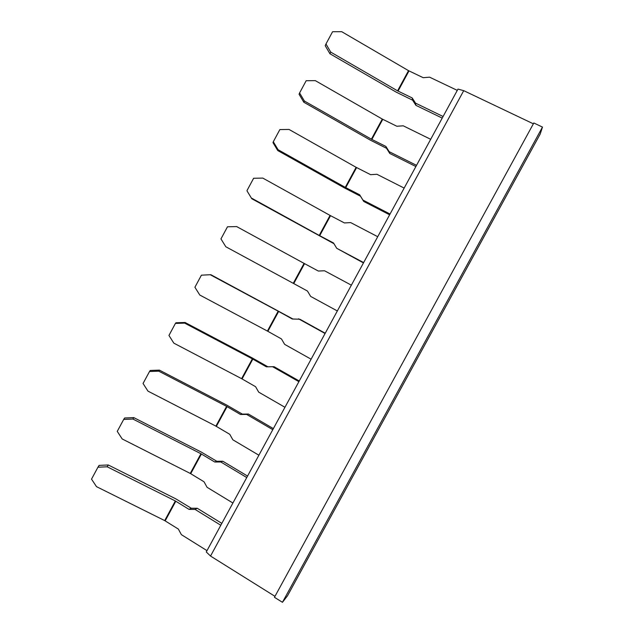<?xml version="1.0" encoding="UTF-8"?>
<svg xmlns="http://www.w3.org/2000/svg" width="634" height="634" viewBox="0 0 634 634"><rect width="100%" height="100%" fill="white"/><g stroke="black" fill="none" stroke-linecap="round" stroke-linejoin="round"><path stroke-width="0.95" d="M443.087 116.498L415.524 103.128L412.203 97.945L397.581 90.844L408.518 70.651L341.734 31.7L332.573 31.732L325.971 43.992L330.734 52.115L329.934 53.755L396.234 92.144L412.623 100.196L415.912 105.339L442.215 118.098M408.518 70.651L423.187 77.689L429.598 77.174L457.288 90.377M397.581 90.844L330.734 52.115M329.934 53.755L325.21 45.703L325.971 43.992M412.203 97.945L412.623 100.196M415.524 103.128L415.912 105.339M533.36 123.82L463.723 90.654L457.986 89.101L206.28 551.968L210.536 556.058L274.966 596.34M542.474 127.093L533.82 122.98L274.443 597.299L282.447 602.3L287.503 595.786L540.216 133.996L542.474 127.093L282.447 602.3M463.723 90.654L210.536 556.058M299.058 94.244L299.589 92.952L304.375 101.004L303.805 102.225L299.058 94.244M416.522 165.339L389.181 151.677L385.9 146.446L371.381 139.187L382.286 119.065L315.352 80.653L306.174 80.724L299.589 92.952M371.381 139.187L304.375 101.004M385.9 146.446L386.534 148.293L370.256 140.082L303.805 102.225M382.286 119.065L396.844 126.253L403.216 125.801L430.684 139.306M386.534 148.293L389.791 153.483L415.88 166.528M389.181 151.677L389.791 153.483M272.985 142.634L273.302 141.754L278.104 149.735L277.755 150.551L272.985 142.634M390.045 214.03L362.925 200.075L359.676 194.797L345.268 187.379L356.134 167.321L289.041 129.447L279.863 129.566L273.302 141.754M345.268 187.379L278.104 149.735M359.676 194.797L360.524 196.239L344.357 187.87L277.755 150.551M356.134 167.321L370.589 174.667L376.913 174.279L404.159 188.084M360.524 196.239L363.75 201.469L389.633 214.799M362.925 200.075L363.75 201.469M246.998 190.882L251.785 198.727L246.998 190.882M363.647 262.571L336.741 248.314L333.532 242.996L319.227 235.428L330.068 215.425L262.817 178.099L253.632 178.257L247.086 190.406M319.227 235.428L251.92 198.323M333.952 243.702L251.785 198.727M330.068 215.425L344.413 222.93L350.697 222.605L377.721 236.704M336.741 248.314L363.456 262.928M304.082 263.387L236.68 226.592L227.479 226.798L220.957 238.907L225.815 246.753L293.273 283.319L304.082 263.387L318.316 271.043L324.553 270.773L351.363 285.173M337.336 310.961L310.652 296.411L307.466 291.046L293.273 283.319M201.414 275.18L210.837 274.696L201.414 275.18L194.907 287.25L199.789 295.032L267.405 331.067L278.175 311.191L292.298 319.005L299.85 319.219L325.226 333.238M210.623 274.934L278.175 311.191M210.837 274.696L292.908 318.989M311.104 359.201L284.634 344.357L281.488 338.952L267.405 331.067M298.495 318.799L325.083 333.492M175.428 323.411L175.935 322.769L185.073 322.484L184.645 323.118L175.428 323.411L168.945 335.449L173.843 343.152L241.609 378.672L252.348 358.852L266.367 366.824L274.086 366.706L299.256 380.994M184.645 323.118L252.348 358.852M185.073 322.484L252.213 357.925L267.873 366.785M284.959 407.282L258.704 392.153L255.581 386.7L241.609 378.672M272.525 366.674L298.891 381.66M158.746 371.159L149.521 371.492L143.054 383.491L147.976 391.138L215.893 426.127L226.6 406.37L240.508 414.485L242.331 414.121L226.679 405.055L159.388 370.121L158.746 371.159L226.6 406.37M149.521 371.492L150.242 370.454L159.388 370.121M258.886 455.22L232.844 439.798L229.762 434.306L215.893 426.127M240.508 414.485L246.626 414.406L248.401 414.034L242.331 414.121M246.626 414.406L272.779 429.67M273.365 428.6L248.401 414.034M132.926 419.05L123.693 419.431L117.25 431.389L122.196 438.966L190.255 473.432L200.93 453.738L214.736 462.012L216.765 461.251L201.224 452.034L133.79 417.616L132.926 419.05L200.93 453.738M123.693 419.431L124.636 417.988L133.79 417.616M232.9 503.008L207.072 487.3L204.021 481.769L190.255 473.432M214.736 462.012L220.806 461.98L222.796 461.227L216.765 461.251M220.806 461.98L246.753 477.537M247.553 476.063L222.796 461.227M107.194 466.798L97.953 467.21L91.526 479.138L96.495 486.643L164.697 520.593L175.341 500.963L189.043 509.379L191.278 508.238L175.84 498.871L108.263 464.968L107.194 466.798L175.341 500.963M97.953 467.21L99.102 465.38L108.263 464.968M206.993 550.645L181.379 534.652L178.36 529.081L164.697 520.593M189.043 509.379L195.074 509.419L197.261 508.27L191.278 508.238M195.074 509.419L220.798 525.253M221.821 523.375L197.261 508.27M398.057 91.098L408.993 70.905M371.857 139.44L382.762 119.311M345.736 187.632L356.609 167.574M319.702 235.682L330.544 215.679M293.748 283.58L304.55 263.641M267.873 331.328L278.643 311.452M242.077 378.926L252.815 359.113M216.36 426.381L227.067 406.624M190.723 473.693L201.398 453.999M165.165 520.855L175.8 501.217"/></g></svg>
